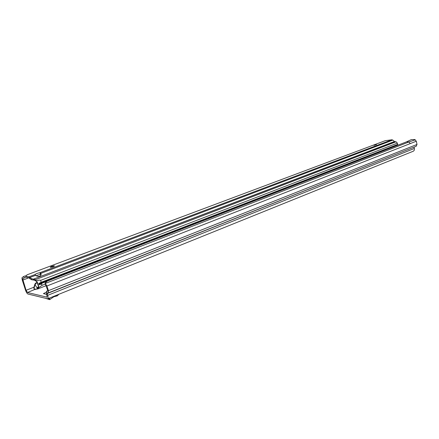 <?xml version="1.0" encoding="UTF-8"?>
<svg xmlns="http://www.w3.org/2000/svg" width="439" height="439" viewBox="0 0 439 439"><rect width="100%" height="100%" fill="white"/><g stroke="black" fill="none" stroke-linecap="round" stroke-linejoin="round"><path stroke-width="0.66" d="M37.661 288.818L35.367 289.427C34.198 289.449 33.726 288.714 33.946 287.216L34.269 287.298C33.979 288.61 34.385 289.235 35.477 289.175L37.507 288.818M38.528 288.648L40.937 287.704M41.546 287.468L37.551 289.043M37.397 282.82L36.475 282.93L35.049 284.746L37.101 287.924M45.903 294.207L46.616 293.872M416.106 146.286L417.006 144.464L416.309 141.215L414.784 139.558L411.31 139.624L406.651 141.792L47.269 281.119L45.03 283.204L47.769 290.519L47.763 291.222L46.485 291.244L47.033 297.17L27.492 292.506L26.077 290.278L22.702 279.155L21.95 277.832L22.241 279.978L25.511 290.141C26.285 292.33 27.114 293.631 27.986 294.042L47.675 298.805C48.246 298.443 48.246 297.291 47.681 295.348L47.127 293.587L414.065 147.114M46.781 294.399L43.445 293.636L46.221 292.237M26.077 290.278L33.946 287.216L34.725 284.664C35.213 283.259 36.069 282.557 37.293 282.562M47.697 298.794L413.192 151.252C414.175 150.769 414.559 149.842 414.345 148.47L414.081 147.246M45.03 283.204L46.946 285.981L48.422 290.662L48.411 292.873L47.127 292.89L47.127 293.587M416.309 141.215L410.328 143.558L408.824 142.006L45.393 283.413M406.651 141.792L408.824 142.006L415.299 139.827M21.95 277.832L23.432 276.597L25.341 275.846M26.005 277.152L24.332 277.816L22.702 279.155M24.332 277.816L23.432 276.597M27.492 292.506L35.477 289.175M34.725 284.664L35.049 284.746L34.269 287.298M56.45 295.266L56.686 296.023L57.268 295.859L58.892 294.278M56.686 296.023L53.827 296.775L49.607 299.65L45.947 298.46M41.079 274.984L40.887 273.338L39.944 272.696C37.491 273.168 35.855 273.782 35.043 274.545L35.872 275.648C39.34 277.141 41.019 276.378 40.898 273.354L392.817 140.112L391.895 139.778L385.233 140.689L27.07 274.814L25.698 276.191L29.029 276.817L35.043 274.545M54.348 265.82L54.299 265.814C51.879 266.204 50.545 266.714 50.298 267.34L50.353 267.351C52.79 266.956 54.123 266.446 54.348 265.82M376.481 144.579L373.973 145.353L376.481 144.579M25.698 276.191L26.033 277.239L29.172 277.838L29.731 278.584L29.578 277.256L29.671 278.507M29.578 277.256L29.029 276.817M37.386 288.747L38.325 288.577L38.665 286.59L37.052 281.695L34.483 280.181L31.641 279.758L29.731 278.584M37.052 281.695L34.269 279.16L34.379 280.148M392.817 140.112L394.59 141.627L33.419 279.144L33.364 280.044M394.409 141.539L33.419 279.144L31.707 278.71L31.641 279.758M33.743 279.122L33.819 280.071M35.718 280.197L35.74 280.998M36.744 281.635L38.659 286.782M38.325 288.577L37.82 287.622L38.341 286.524M38.198 286.996L37.041 287.748L37.82 287.622M36.305 280.691C39.011 280.093 40.448 279.994 40.607 280.395L41.206 282.277L38.797 283.501L38.967 284.033L41.568 283.407L42.045 285.339L38.676 287.743M394.59 141.627L396.055 141.775L397.361 143.136L40.607 280.395M391.895 139.778L39.944 272.696L40.443 274.271L35.96 275.73M40.811 274.38L40.443 274.271M35.625 275.33L29.792 277.541L31.707 278.71M397.811 145.216L397.361 143.136M38.797 283.501L397.58 144.689M38.967 284.033L397.663 145.068M47.165 297.055L46.863 297.176M40.201 273.508L40.827 273.267M22.801 280.093L28.892 277.783M414.345 148.47L47.681 295.348M46.583 291.227L47.824 290.739L46.485 291.244M48.422 290.662L417.006 144.464M410.328 143.558L46.946 285.981M49.569 299.65L48.63 298.421M49.195 298.191L50.134 299.414M56.554 296.062L56.324 295.315M43.653 293.428L43.741 293.702M34.269 279.16L34.533 280.203M396.055 141.775L35.235 279.72L35.504 280.762M38.127 285.109L41.743 283.962M37.452 282.985L37.781 283.051M38.067 288.813L37.781 287.699M37.414 288.818L37.041 287.748M42.045 285.339L45.25 284.088M46.71 281.415L41.568 283.407M397.652 144.464L41.206 282.277M416.26 146.242L48.427 292.868M49.607 299.65L48.658 298.41M54.387 266.089L54.299 265.814M34.483 280.181L34.215 279.138M36.399 281.377L36.415 280.856M40.564 273.009L40.86 273.684M29.923 278.803L29.978 277.761M46.216 285.641L38.144 288.802"/></g></svg>
